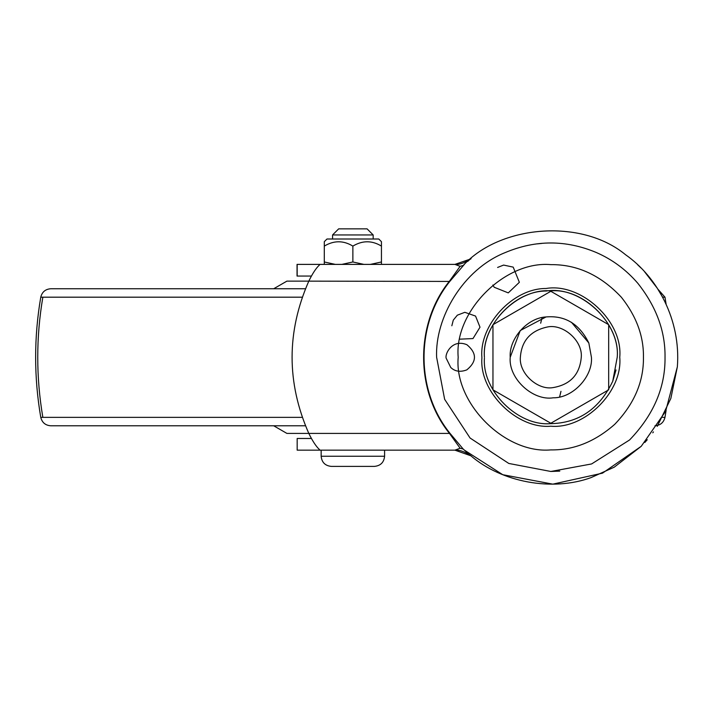 <?xml version="1.0" encoding="UTF-8"?>
<svg xmlns="http://www.w3.org/2000/svg" width="713" height="713" viewBox="0 0 713 713"><rect width="100%" height="100%" fill="white"/><g stroke="black" fill="none" stroke-linecap="round" stroke-linejoin="round"><path stroke-width="1.07" d="M305.467 425.786L50.775 425.786C45.409 425.385 42.076 422.577 40.766 417.355C33.93 377.302 33.93 337.24 40.766 297.187C42.076 291.965 45.409 289.148 50.775 288.747L305.467 288.747M319.255 449.368L319.611 449.805L319.255 449.368C316.019 446.329 312.535 441.008 308.8 433.406C286.519 382.649 286.519 331.893 308.8 281.136L286.893 281.136L273.703 288.747M311.394 438.477L297.169 438.477L297.169 450.153L454.903 450.153L470.847 455.785C473.967 457.871 463.031 449.226 454.903 450.153L460.126 448.245L449.484 433.406L286.893 433.406L273.703 425.786M596.175 252.455C612.209 259.389 626.112 269.692 637.894 283.373C656.37 306.768 665.407 331.402 665.024 357.266C665.398 387.426 653.589 414.993 629.57 439.974L591.612 463.94L550.819 471.471L508.788 463.45L470.072 438.023L444.636 399.307L436.623 357.266C434.859 317.953 462.942 269.38 505.285 252.545C535.579 239.818 565.872 239.791 596.175 252.455M559.785 471.115L550.819 471.471M537.352 243.864L541.862 243.418M616.005 369.94L612.734 381.268C599.303 409.102 578.466 423.237 550.24 423.665C578.466 423.237 599.303 409.102 612.734 381.268L617.226 357.266C620.497 322.356 579.74 285.209 546.194 291.029C514.091 290.806 481.845 326.394 484.421 357.266C481.453 324.415 517.968 287.9 550.819 290.868C583.671 287.9 620.194 324.415 617.226 357.266M484.421 358.095L484.421 358.104C482.006 390.59 517.834 426.214 550.24 423.665M614.695 424.351C594.945 441.704 573.653 450.224 550.819 449.903C504.991 454.038 454.047 403.095 458.192 357.266C454.047 311.438 504.991 260.495 550.819 264.639C577.236 264.371 600.774 275.271 621.442 297.33C636.433 316.314 643.768 336.286 643.447 357.266C643.759 381.731 634.178 404.084 614.695 424.351M571.452 322.294L588.831 342.989L591.425 357.266C593.029 376.295 572.994 398.139 553.297 397.801C532.843 401.143 508.226 378.46 510.214 357.266L520.232 330.565L546.024 316.946C565.115 315.262 579.384 323.943 588.831 342.989L591.425 357.266C593.029 376.295 572.994 398.139 553.297 397.801C532.843 401.143 508.226 378.46 510.214 357.266C508.806 339.174 526.836 317.909 546.024 316.946M547.227 327.026C562.887 323.426 582.833 340.591 581.273 357.266C579.731 374.664 570.195 384.797 552.682 387.667C537.335 390.171 518.877 373.166 520.365 357.266C521.595 340.761 530.543 330.68 547.227 327.026M540.668 323.221L542.032 317.624M560.971 391.321L559.616 396.909M492.959 389.842L492.959 324.691L550.819 291.287L608.679 324.691L608.679 389.842L550.819 423.255L492.959 389.842M464.332 264.425L449.796 281.43C415.456 324.05 415.456 390.483 449.796 433.103L449.484 433.406C414.984 390.786 415.037 323.666 449.484 281.136L460.126 266.297L463.227 265.468C499.528 225.566 580.721 217.768 625.559 254.728C657.422 277.063 680.995 319.95 677.35 366.83L665.621 411.33L641.245 446.293L602.521 473.147L552.807 484.145L502.763 474.706L464.243 450.028M449.796 433.103L463.227 449.074L460.126 448.245M460.126 266.297L454.903 264.389L470.553 258.997M468.922 260.352L467.666 261.43M319.602 264.835L319.255 265.174C316.002 268.231 312.517 273.551 308.8 281.136L449.796 281.43M463.227 449.074L468.958 454.226M469.983 455.072L470.464 455.473M470.847 455.785L470.892 455.821C502.086 482.487 552.423 491.631 590.997 477.63L614.241 467.175L641.21 446.32M319.379 450.153L319.602 449.707M470.847 258.757C474.118 256.52 463.2 265.289 454.903 264.389L319.379 264.389L319.255 265.174M297.169 438.477L297.169 450.153M324.299 246.101L324.299 241.68L326.982 239.007L378.772 239.007L381.446 241.68L381.446 246.101C372.008 240.343 362.48 240.343 352.873 246.101C343.434 240.343 333.907 240.343 324.299 246.101L324.299 264.389L297.045 264.389L297.045 276.056L311.394 276.056M644.641 271.84L657.288 288.23L662.315 296.688M677.35 366.83L670.844 398.451L657.261 426.338M653.447 431.9L652.76 432.827M647.27 439.725L644.837 442.479M637.547 264.648L640.88 267.874M401.553 264.389L381.446 264.389L381.446 261.974L381.446 264.389M319.379 264.389L297.169 264.389L297.169 276.056M373.033 234.951L332.57 234.951L338.666 228.855L366.99 228.855M384.592 450.153L384.592 456.24C383.968 462.389 380.59 465.767 374.441 466.391L331.304 466.391C325.164 465.767 321.777 462.389 321.153 456.24L321.153 450.153M352.873 246.101L352.873 261.974L363.915 264.389M370.404 264.389L381.446 261.974L381.446 246.101M324.299 261.974L335.342 264.389M341.83 264.389L352.873 261.974M666.129 410.233L664.979 417.355L662.582 417.355M302.25 417.355L40.766 417.355M657.894 289.175L664.979 297.187L662.582 297.187M302.25 297.187L40.766 297.187M42.851 417.355C36.042 377.302 36.042 337.24 42.851 297.187M546.015 288.498C580.845 282.455 623.162 321.019 619.757 357.266C622.841 391.375 584.927 429.288 550.819 426.205C517.094 429.217 479.332 392.132 481.89 358.131L481.881 357.266C479.207 325.208 512.692 288.266 546.015 288.498M384.592 456.24L321.224 456.24M664.979 417.355C663.669 422.577 660.336 425.385 654.971 425.786M664.979 297.187L666.129 304.299M446.454 358.764C444.039 355.609 451.409 338.238 466.926 344.736C476.988 353.149 476.952 361.527 466.828 369.86C460.375 372.338 455.01 371.544 450.741 367.471L446.454 358.764M451.837 325.77L453.281 320.137L457.345 315.182L464.823 312.312L475.553 316.073L480.001 327.205L472.995 338.568L459.983 339.156M497.612 267.446L503.61 265.076L513.208 267.125L519.358 282.303L508.262 292.883L494.198 287.259L492.879 285.004M367.088 228.855L373.175 234.951L373.175 239.007M332.57 239.007L332.57 234.951"/></g></svg>

